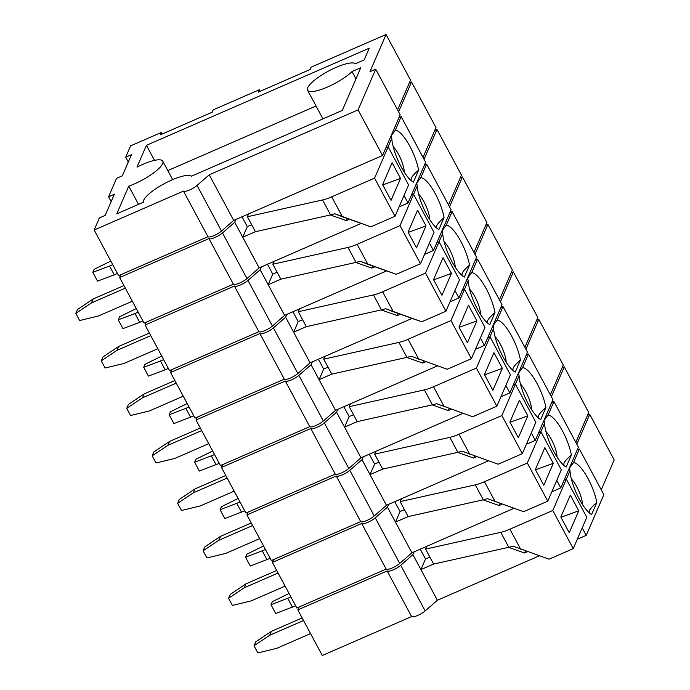 <?xml version="1.0" encoding="UTF-8"?>
<svg xmlns="http://www.w3.org/2000/svg" width="690" height="690" viewBox="0 0 690 690"><rect width="100%" height="100%" fill="white"/><g stroke="black" fill="none" stroke-linecap="round" stroke-linejoin="round"><path stroke-width="1.03" d="M355.419 63.739A27.41 6.952 -28.2 0 0 335.952 67.465A27.41 6.952 -28.2 0 0 307.559 90.2A27.41 6.952 -28.2 0 0 327.483 87.035A27.41 6.952 -28.2 0 0 352.029 71.57L360.758 67.767L342.283 110.443L191.423 176.209A27.41 6.952 -28.2 0 0 164.022 183.807A27.41 6.952 -28.2 0 0 143.399 202.23L116.765 213.84L128.754 186.145A27.41 6.952 -28.2 0 0 134.395 183.92A27.41 6.952 -28.2 0 0 162.788 161.175A27.41 6.952 -28.2 0 0 142.864 164.341A27.41 6.952 -28.2 0 0 136.982 167.144L146.427 145.323L369.228 48.188L364.148 59.935L355.419 63.739M307.559 90.2L322.592 118.24A27.41 6.952 -28.2 0 0 323.075 118.818M138.518 204.352L128.754 186.145M375.722 69.181L400.183 114.799L382.553 155.517L233.694 220.403L221.507 231.072A8.772 2.225 151.8 0 1 214.176 235.54A8.772 2.225 151.8 0 1 207.94 236.722L183.48 191.104A8.772 2.225 -28.2 0 0 189.716 189.923A8.772 2.225 -28.2 0 0 197.047 185.455L209.243 174.794L358.093 109.9L375.722 69.181L369.961 71.7L386.064 34.5L311.156 67.154L310.138 69.5L258.284 92.115L259.302 89.76L213.201 109.857L212.184 112.203L160.33 134.817L161.339 132.463L130.608 145.857L125.692 157.216L131.462 154.707L122.303 175.846L116.541 178.356L108.58 196.762L114.342 194.252L105.182 215.392L99.42 217.902L94.168 230.037L183.48 191.104M207.94 236.722L118.628 275.655L94.168 230.037M111.159 201.584L108.58 196.762M128.28 162.038L125.692 157.216M162.167 134.007L161.339 132.463M260.13 91.304L259.302 89.76M397.595 109.969L410.524 80.109L386.064 34.5M382.553 155.517L358.093 109.9M233.694 220.403L209.243 174.794M154.5 160.373L146.427 145.323M316.02 105.984L167.834 170.585M355.945 78.876L352.029 71.57M392.11 162.728L382.622 184.653L391.04 200.359L400.528 178.425L392.11 162.728L382.622 184.653L391.04 200.359L400.528 178.425L392.11 162.728M395.016 216.272L374.575 178.132L388.134 146.815L385.9 147.789L388.134 146.815L391.782 138.38A28.506 8.409 66.4 0 0 401.08 166.713A28.506 8.409 66.4 0 0 413.413 182.16L418.606 170.154A28.506 8.409 66.4 0 0 409.895 146.349A28.506 8.409 66.4 0 0 395.327 130.186L401.183 116.662L398.949 117.636L401.183 116.662L425.644 162.279L408.014 202.998L399.079 206.888L408.014 202.998L404.004 195.52L408.575 184.946L388.134 146.815L385.9 147.789L388.134 146.815L391.782 138.38L391.282 135.611L395.327 130.186L401.183 116.662L425.644 162.279L408.014 202.998L404.004 195.52L408.575 184.946L388.134 146.815L408.575 184.946L388.134 146.815L374.575 178.132L331.7 196.822L374.575 178.132L395.016 216.272L408.575 184.946L395.016 216.272L370.815 226.82L334.693 213.736A21.925 5.563 151.8 0 1 330.57 214.918L255.395 231.702L247.382 216.746L322.549 199.962A21.925 5.563 -28.2 0 0 331.7 196.822L342.404 216.789L334.693 213.736A21.925 5.563 151.8 0 1 330.57 214.918L255.395 231.702L247.382 216.746L248.607 213.909L247.382 216.746L322.549 199.962A21.925 5.563 -28.2 0 0 331.7 196.822L342.404 216.789L370.815 226.82L395.016 216.272M382.752 184.903L400.528 178.425L382.752 184.903M393.188 146.677A17.543 5.175 -113.6 0 1 398.596 154.448A17.543 5.175 -113.6 0 1 404.331 172.241A17.543 5.175 -113.6 0 0 398.596 154.448A17.543 5.175 -113.6 0 0 393.188 146.677M411.206 178.253L411.111 180.513L411.206 178.253C412.43 175.95 414.897 173.25 418.606 170.154A28.506 8.409 66.4 0 0 409.895 146.349A28.506 8.409 66.4 0 0 395.327 130.186L391.282 135.611L391.782 138.38A28.506 8.409 66.4 0 0 401.08 166.713A28.506 8.409 66.4 0 0 413.413 182.16L418.606 170.154C414.897 173.25 412.43 175.95 411.206 178.253M239.637 283.021A8.772 2.225 151.8 0 1 233.401 284.202L208.941 238.585A8.772 2.225 -28.2 0 0 215.177 237.403A8.772 2.225 -28.2 0 0 222.508 232.935L234.704 222.275L222.508 232.935A8.772 2.225 -28.2 0 1 215.177 237.403A8.772 2.225 -28.2 0 1 208.941 238.585L119.629 277.518L120.862 274.68L119.629 277.518L208.941 238.585L233.401 284.202L144.081 323.136L119.629 277.518L144.081 323.136L233.401 284.202A8.772 2.225 151.8 0 0 239.637 283.021A8.772 2.225 151.8 0 0 246.968 278.553L259.155 267.884L234.704 222.275L235.928 219.429L234.704 222.275L242.716 237.231L255.395 231.702L242.716 237.231L247.296 226.656L242 216.789L247.296 226.656L251.669 224.75L247.296 226.656L242.716 237.231L259.155 267.884L361.172 223.413L259.155 267.884L246.968 278.553A8.772 2.225 151.8 0 1 239.637 283.021M330.329 214.97L346.38 220.636L349.485 219.282L346.38 220.636L347.303 218.514L346.38 220.636L330.329 214.97M435.977 127.59L411.525 81.981L398.596 111.84L411.525 81.981L409.291 82.955L411.525 81.981L435.977 127.59L423.056 157.449L435.977 127.59M114.255 274.836L117.438 273.447L114.255 274.836L109.538 266.038L92.788 272.326L97.506 281.132L114.255 274.836L109.538 266.038L92.788 272.326L94.082 269.333L110.814 261.087L94.082 269.333L92.788 272.326L97.506 281.132L114.255 274.836M112.72 264.649L109.538 266.038L112.72 264.649M75.805 313.389L77.504 309.474L93.193 298.977L123.941 285.574L93.193 298.977L91.503 302.893L93.193 298.977L77.504 309.474L75.805 313.389L91.503 302.893L125.321 288.144L91.503 302.893L75.805 313.389L79.643 320.548L75.805 313.389M132.342 301.228L98.515 315.977L79.643 320.548L98.515 315.977L132.342 301.228M417.571 210.209L408.075 232.133L416.501 247.839L425.989 225.906L417.571 210.209L408.075 232.133L416.501 247.839L425.989 225.906L417.571 210.209M420.477 263.752L400.028 225.613L413.595 194.295L411.361 195.27L413.595 194.295L417.243 185.86A28.506 8.409 66.4 0 0 426.532 214.193A28.506 8.409 66.4 0 0 438.866 229.641L444.067 217.635A28.506 8.409 66.4 0 0 435.347 193.83A28.506 8.409 66.4 0 0 420.788 177.666L426.644 164.142L424.41 165.117L426.644 164.142L451.096 209.76L433.467 250.479L424.54 254.369L433.467 250.479L429.465 243.001L434.036 232.427L413.595 194.295L411.361 195.27L413.595 194.295L417.243 185.86L416.743 183.091L420.788 177.666L426.644 164.142L451.096 209.76L433.467 250.479L429.465 243.001L434.036 232.427L413.595 194.295L434.036 232.427L413.595 194.295L400.028 225.613L357.161 244.303L400.028 225.613L420.477 263.752L434.036 232.427L420.477 263.752L396.276 274.301L360.154 261.217A21.925 5.563 151.8 0 1 356.031 262.398L280.856 279.183L272.835 264.227L348.01 247.443A21.925 5.563 -28.2 0 0 357.161 244.303L367.865 264.27L360.154 261.217A21.925 5.563 151.8 0 1 356.031 262.398L280.856 279.183L272.835 264.227L274.068 261.389L272.835 264.227L348.01 247.443A21.925 5.563 -28.2 0 0 357.161 244.303L367.865 264.27L396.276 274.301L420.477 263.752M408.213 232.383L425.989 225.906L408.213 232.383M418.649 194.157A17.543 5.175 -113.6 0 1 424.048 201.929A17.543 5.175 -113.6 0 1 429.792 219.722A17.543 5.175 -113.6 0 0 424.048 201.929A17.543 5.175 -113.6 0 0 418.649 194.157M436.666 225.734L436.572 227.993L436.666 225.734C437.891 223.431 440.358 220.731 444.067 217.635A28.506 8.409 66.4 0 0 435.347 193.83A28.506 8.409 66.4 0 0 420.788 177.666L416.743 183.091L417.243 185.86A28.506 8.409 66.4 0 0 426.532 214.193A28.506 8.409 66.4 0 0 438.866 229.641L444.067 217.635C440.358 220.731 437.891 223.431 436.666 225.734M265.098 330.501A8.772 2.225 151.8 0 1 258.853 331.683L234.402 286.065A8.772 2.225 -28.2 0 0 240.638 284.884A8.772 2.225 -28.2 0 0 247.969 280.416L260.156 269.755L247.969 280.416A8.772 2.225 -28.2 0 1 240.638 284.884A8.772 2.225 -28.2 0 1 234.402 286.065L145.09 325.007L146.315 322.161L145.09 325.007L234.402 286.065L258.853 331.683L169.542 370.616L145.09 325.007L169.542 370.616L258.853 331.683A8.772 2.225 151.8 0 0 265.098 330.501A8.772 2.225 151.8 0 0 272.429 326.034L284.616 315.365L260.156 269.755L261.389 266.909L260.156 269.755L268.177 284.711L280.856 279.183L268.177 284.711L272.757 274.137L267.461 264.27L272.757 274.137L277.13 272.231L272.757 274.137L268.177 284.711L284.616 315.365L386.633 270.894L284.616 315.365L272.429 326.034A8.772 2.225 151.8 0 1 265.098 330.501M355.79 262.45L371.841 268.117L374.937 266.771L371.841 268.117L372.755 265.995L371.841 268.117L355.79 262.45M461.438 175.07L436.986 129.461L424.057 159.321L436.986 129.461L434.752 130.436L436.986 129.461L461.438 175.07L448.509 204.93L461.438 175.07M139.708 322.316L142.899 320.928L139.708 322.316L134.99 313.519L118.24 319.815L122.958 328.613L139.708 322.316L134.99 313.519L118.24 319.815L119.543 316.814L136.275 308.577L119.543 316.814L118.24 319.815L122.958 328.613L139.708 322.316M138.181 312.13L134.99 313.519L138.181 312.13M101.266 360.87L102.957 356.954L118.654 346.458L149.402 333.054L118.654 346.458L116.964 350.373L118.654 346.458L102.957 356.954L101.266 360.87L116.964 350.373L150.782 335.625L116.964 350.373L101.266 360.87L105.104 368.029L101.266 360.87M157.803 348.709L123.976 363.457L105.104 368.029L123.976 363.457L157.803 348.709M443.032 257.689L433.536 279.614L441.954 295.32L451.45 273.395L443.032 257.689L433.536 279.614L441.954 295.32L451.45 273.395L443.032 257.689M445.938 311.233L425.488 273.093L439.047 241.776L436.813 242.751L439.047 241.776L442.695 233.341A28.506 8.409 66.4 0 0 451.993 261.674A28.506 8.409 66.4 0 0 464.327 277.121L469.528 265.115A28.506 8.409 66.4 0 0 460.808 241.31A28.506 8.409 66.4 0 0 446.249 225.147L452.105 211.623L449.871 212.598L452.105 211.623L476.557 257.241L458.928 297.959L450.001 301.849L458.928 297.959L454.917 290.481L459.497 279.907L439.047 241.776L436.813 242.751L439.047 241.776L442.695 233.341L442.204 230.581L446.249 225.147L452.105 211.623L476.557 257.241L458.928 297.959L454.917 290.481L459.497 279.907L439.047 241.776L459.497 279.907L439.047 241.776L425.488 273.093L382.622 291.784L425.488 273.093L445.938 311.233L459.497 279.907L445.938 311.233L421.737 321.781L385.615 308.697A21.925 5.563 151.8 0 1 381.484 309.879L306.317 326.663L298.296 311.707L373.471 294.923A21.925 5.563 -28.2 0 0 382.622 291.784L393.326 311.751L385.615 308.697A21.925 5.563 151.8 0 1 381.484 309.879L306.317 326.663L298.296 311.707L299.529 308.87L298.296 311.707L373.471 294.923A21.925 5.563 -28.2 0 0 382.622 291.784L393.326 311.751L421.737 321.781L445.938 311.233M433.674 279.864L451.45 273.395L433.674 279.864M444.101 241.638A17.543 5.175 -113.6 0 1 449.509 249.409A17.543 5.175 -113.6 0 1 455.245 267.203A17.543 5.175 -113.6 0 0 449.509 249.409A17.543 5.175 -113.6 0 0 444.101 241.638M462.127 273.214L462.033 275.483L462.127 273.214C463.352 270.911 465.819 268.212 469.528 265.115A28.506 8.409 66.4 0 0 460.808 241.31A28.506 8.409 66.4 0 0 446.249 225.147L442.204 230.581L442.695 233.341A28.506 8.409 66.4 0 0 451.993 261.674A28.506 8.409 66.4 0 0 464.327 277.121L469.528 265.115C465.819 268.212 463.352 270.911 462.127 273.214M290.55 377.982A8.772 2.225 151.8 0 1 284.315 379.164L259.863 333.546A8.772 2.225 -28.2 0 0 266.099 332.364A8.772 2.225 -28.2 0 0 273.43 327.897L285.617 317.236L273.43 327.897A8.772 2.225 -28.2 0 1 266.099 332.364A8.772 2.225 -28.2 0 1 259.863 333.546L170.542 372.488L171.775 369.642L170.542 372.488L259.863 333.546L284.315 379.164L195.003 418.097L170.542 372.488L195.003 418.097L284.315 379.164A8.772 2.225 151.8 0 0 290.55 377.982A8.772 2.225 151.8 0 0 297.882 373.514L310.077 362.845L285.617 317.236L286.85 314.399L285.617 317.236L293.638 332.192L306.317 326.663L293.638 332.192L298.218 321.618L292.922 311.751L298.218 321.618L302.591 319.712L298.218 321.618L293.638 332.192L310.077 362.845L412.094 318.375L310.077 362.845L297.882 373.514A8.772 2.225 151.8 0 1 290.55 377.982M381.251 309.931L397.302 315.597L400.398 314.252L397.302 315.597L398.216 313.476L397.302 315.597L381.251 309.931M486.899 222.551L462.438 176.942L449.518 206.802L462.438 176.942L460.213 177.917L462.438 176.942L486.899 222.551L473.97 252.411L486.899 222.551M165.169 369.797L168.36 368.408L165.169 369.797L160.451 360.999L143.701 367.296L148.419 376.093L165.169 369.797L160.451 360.999L143.701 367.296L145.004 364.294L161.736 356.057L145.004 364.294L143.701 367.296L148.419 376.093L165.169 369.797M163.642 359.611L160.451 360.999L163.642 359.611M126.727 408.351L128.418 404.435L144.115 393.938L174.863 380.535L144.115 393.938L142.416 397.854L144.115 393.938L128.418 404.435L126.727 408.351L142.416 397.854L176.243 383.105L142.416 397.854L126.727 408.351L130.557 415.509L126.727 408.351M183.255 396.189L149.437 410.938L130.557 415.509L149.437 410.938L183.255 396.189M468.493 305.17L458.997 327.095L467.415 342.801L476.911 320.876L468.493 305.17M477.558 259.104L502.018 304.721L484.389 345.44L480.378 337.962L484.958 327.388L471.399 358.714L450.95 320.574L464.508 289.257L462.274 290.231L464.508 289.257L468.156 280.821A28.506 8.409 66.4 0 0 477.454 309.155A28.506 8.409 66.4 0 0 489.788 324.602L494.98 312.596A28.506 8.409 66.4 0 0 486.269 288.791A28.506 8.409 66.4 0 0 471.71 272.628L477.558 259.104L475.324 260.078M484.958 327.388L464.508 289.257L484.958 327.388M471.399 358.714L447.198 369.262L411.076 356.178A21.925 5.563 151.8 0 1 406.945 357.36L331.778 374.144L323.757 359.188L398.932 342.404A21.925 5.563 -28.2 0 0 408.075 339.264L450.95 320.574M323.757 359.188L324.99 356.351M459.135 327.345L476.911 320.876M469.562 289.119A17.543 5.175 -113.6 0 1 474.97 296.89A17.543 5.175 -113.6 0 1 480.706 314.683M468.156 280.821L467.665 278.061L471.71 272.628M494.98 312.596C491.271 315.692 488.805 318.392 487.58 320.695L487.485 322.963M437.546 365.855L335.538 410.326L323.343 420.995A8.772 2.225 151.8 0 1 316.011 425.463A8.772 2.225 151.8 0 1 309.776 426.644L285.315 381.027A8.772 2.225 -28.2 0 0 291.56 379.845A8.772 2.225 -28.2 0 0 298.891 375.377L311.078 364.717L319.099 379.673L331.778 374.144M335.538 410.326L319.099 379.673L323.67 369.098L318.383 359.231M406.703 357.411L422.754 363.078L425.859 361.733M484.389 345.44L475.453 349.33M499.431 299.891L512.36 270.031L487.899 224.423L474.97 254.282M485.665 225.397L487.899 224.423M309.776 426.644L220.464 465.577L196.003 419.969L197.237 417.122M196.003 419.969L285.315 381.027M312.311 361.879L311.078 364.717M323.67 369.098L328.043 367.192M422.754 363.078L423.677 360.956M187.197 403.538L170.456 411.775L169.162 414.776L173.88 423.574L193.821 415.889M189.103 407.091L169.162 414.776M190.63 417.278L185.912 408.48M208.716 443.67L174.898 458.419L156.018 462.99L152.18 455.831L153.879 451.916L169.576 441.419L200.324 428.016M201.704 430.586L167.877 445.335L169.576 441.419M152.18 455.831L167.877 445.335M493.945 352.65L484.458 374.575L492.876 390.281L502.363 368.356L493.945 352.65M503.019 306.584L527.479 352.202L509.85 392.921L505.839 385.443L510.419 374.868L496.852 406.194L476.411 368.055L489.969 336.737L487.735 337.712L489.969 336.737L493.617 328.302A28.506 8.409 66.4 0 0 502.915 356.635A28.506 8.409 66.4 0 0 515.249 372.082L520.441 360.077A28.506 8.409 66.4 0 0 511.73 336.272A28.506 8.409 66.4 0 0 497.162 320.108L503.019 306.584L500.785 307.559M510.419 374.868L489.969 336.737L510.419 374.868M496.852 406.194L472.65 416.743L436.529 403.659A21.925 5.563 151.8 0 1 432.406 404.84L357.23 421.625L349.218 406.669L424.385 389.885A21.925 5.563 -28.2 0 0 433.536 386.745L476.411 368.055M349.218 406.669L350.442 403.831M484.587 374.825L502.363 368.356M495.023 336.599A17.543 5.175 -113.6 0 1 500.431 344.37A17.543 5.175 -113.6 0 1 506.167 362.164M493.617 328.302L493.117 325.542L497.162 320.108M520.441 360.077C516.732 363.173 514.266 365.873 513.041 368.175L512.946 370.444M463.007 413.336L360.991 457.806L348.804 468.476A8.772 2.225 151.8 0 1 341.472 472.943A8.772 2.225 151.8 0 1 335.237 474.125L310.776 428.507A8.772 2.225 -28.2 0 0 317.012 427.326A8.772 2.225 -28.2 0 0 324.343 422.866L336.539 412.197L344.552 427.153L357.23 421.625M360.991 457.806L344.552 427.153L349.131 416.579L343.836 406.712M432.164 404.892L448.215 410.559L451.32 409.213M509.85 392.921L500.914 396.81M524.892 347.372L537.82 317.512L513.36 271.903L500.431 301.763M511.126 272.878L513.36 271.903M335.237 474.125L245.925 513.058L221.464 467.449L222.697 464.603M221.464 467.449L310.776 428.507M337.764 409.36L336.539 412.197M349.131 416.579L353.504 414.673M448.215 410.559L449.138 408.437M212.658 451.018L195.917 459.255L194.623 462.257L199.341 471.054L219.282 463.37M214.564 454.572L194.623 462.257M216.091 464.758L211.373 455.961M234.177 491.151L200.35 505.899L181.479 510.471L177.641 503.312L179.34 499.405L195.037 488.9L225.777 475.496M227.157 478.067L193.338 492.815L195.037 488.9M177.641 503.312L193.338 492.815M519.406 400.131L509.919 422.056L518.337 437.762L527.824 415.837L519.406 400.131M528.48 354.065L552.932 399.683L535.311 440.401L531.3 432.923L535.871 422.349L522.313 453.675L501.863 415.544L515.43 384.218L513.196 385.193L515.43 384.218L519.078 375.783A28.506 8.409 66.4 0 0 528.368 404.116A28.506 8.409 66.4 0 0 540.701 419.563L545.902 407.557A28.506 8.409 66.4 0 0 537.182 383.752A28.506 8.409 66.4 0 0 522.623 367.589L528.48 354.065L526.246 355.04M535.871 422.349L515.43 384.218L535.871 422.349M522.313 453.675L498.111 464.223L461.99 451.139A21.925 5.563 151.8 0 1 457.867 452.321L382.691 469.105L374.67 454.149L449.845 437.365A21.925 5.563 -28.2 0 0 458.997 434.226L501.863 415.544M374.67 454.149L375.903 451.312M510.048 422.306L527.824 415.837M520.484 384.08A17.543 5.175 -113.6 0 1 525.884 391.851A17.543 5.175 -113.6 0 1 531.628 409.644M519.078 375.783L518.578 373.023L522.623 367.589M545.902 407.557C542.193 410.662 539.727 413.353 538.502 415.656L538.407 417.924M488.468 460.817L386.452 505.287L374.265 515.956A8.772 2.225 151.8 0 1 366.933 520.424A8.772 2.225 151.8 0 1 360.689 521.606L336.237 475.988A8.772 2.225 -28.2 0 0 342.473 474.806A8.772 2.225 -28.2 0 0 349.804 470.347L362 459.678L370.013 474.634L382.691 469.105M386.452 505.287L370.013 474.634L374.592 464.06L369.297 454.193M457.625 452.373L473.676 458.039L476.773 456.694M535.311 440.401L526.375 444.291M550.353 394.861L563.273 364.993L538.821 319.384L525.892 349.244M536.587 320.358L538.821 319.384M360.689 521.606L271.377 560.539L246.925 514.93L248.15 512.084M246.925 514.93L336.237 475.988M363.225 456.84L362 459.678M374.592 464.06L378.965 462.153M473.676 458.039L474.599 455.918M238.11 498.499L221.378 506.736L220.084 509.738L224.802 518.535L244.734 510.85M240.016 502.053L220.084 509.738M241.543 512.239L236.825 503.441M259.638 538.631L225.811 553.38L206.94 557.951L203.102 550.801L204.801 546.885L220.489 536.38L251.238 522.977M252.618 525.547L218.799 540.296L220.489 536.38M203.102 550.801L218.799 540.296M544.867 447.612L535.371 469.536L543.789 485.243L553.285 463.318L544.867 447.612M553.941 401.554L578.393 447.163L560.763 487.882L556.761 480.404L561.332 469.83L547.774 501.156L527.324 463.025L540.882 431.699L538.649 432.673L540.882 431.699L544.539 423.263A28.506 8.409 66.4 0 0 553.829 451.596A28.506 8.409 66.4 0 0 566.162 467.044L571.363 455.038A28.506 8.409 66.4 0 0 562.643 431.233A28.506 8.409 66.4 0 0 548.084 415.07L553.941 401.554L551.707 402.52M561.332 469.83L540.882 431.699L561.332 469.83M547.774 501.156L523.572 511.704L487.45 498.62A21.925 5.563 151.8 0 1 483.328 499.802L408.152 516.586L400.131 501.63L475.307 484.846A21.925 5.563 -28.2 0 0 484.458 481.706L527.324 463.025M400.131 501.63L401.364 498.792M535.509 469.786L553.285 463.318M545.945 431.561A17.543 5.175 -113.6 0 1 551.345 439.34A17.543 5.175 -113.6 0 1 557.089 457.125M544.539 423.263L544.039 420.503L548.084 415.07M571.363 455.038C567.654 458.143 565.188 460.834 563.963 463.137L563.868 465.405M513.929 508.297L411.913 552.776L399.717 563.437A8.772 2.225 151.8 0 1 392.386 567.905A8.772 2.225 151.8 0 1 386.15 569.086L361.698 523.468A8.772 2.225 -28.2 0 0 367.934 522.287A8.772 2.225 -28.2 0 0 375.265 517.828L387.452 507.159L395.474 522.114L408.152 516.586M411.913 552.776L395.474 522.114L400.053 511.54L394.758 501.673M483.086 499.853L499.137 505.52L502.234 504.174M560.763 487.882L551.836 491.772M575.805 442.342L588.734 412.482L564.282 366.864L551.353 396.724M562.048 367.839L564.282 366.864M386.15 569.086L296.838 608.019L272.386 562.41L273.611 559.564M272.386 562.41L361.698 523.468M388.686 504.321L387.452 507.159M400.053 511.54L404.426 509.634M499.137 505.52L500.052 503.398M263.571 545.98L246.839 554.217L245.537 557.218L250.254 566.016L270.195 558.331M265.478 549.533L245.537 557.218M267.004 559.719L262.286 550.922M285.091 586.12L251.272 600.861L232.392 605.432L228.562 598.282L230.253 594.366L245.951 583.861L276.699 570.457M278.079 573.028L244.26 587.777L245.951 583.861M228.562 598.282L244.26 587.777M570.328 495.092L560.832 517.017L569.25 532.723L578.746 510.798L570.328 495.092M579.393 449.035L603.854 494.644L586.224 535.362L582.213 527.885L586.793 517.31L573.235 548.636L552.785 510.505L566.343 479.179L564.11 480.154L566.343 479.179L569.992 470.744A28.506 8.409 66.4 0 0 579.289 499.077A28.506 8.409 66.4 0 0 591.623 514.524L596.816 502.518A28.506 8.409 66.4 0 0 588.104 478.713A28.506 8.409 66.4 0 0 573.545 462.55L579.393 449.035L577.168 450.001M586.793 517.31L566.343 479.179L586.793 517.31M573.235 548.636L549.033 559.185L512.911 546.101A21.925 5.563 151.8 0 1 508.78 547.282L433.613 564.066L425.592 549.111L500.768 532.326A21.925 5.563 -28.2 0 0 509.91 529.187L552.785 510.505M425.592 549.111L426.825 546.273M560.97 517.267L578.746 510.798M571.398 479.041A17.543 5.175 -113.6 0 1 576.806 486.821A17.543 5.175 -113.6 0 1 582.541 504.606M569.992 470.744L569.5 467.984L573.545 462.55M596.816 502.518C593.107 505.623 590.64 508.314 589.415 510.617L589.329 512.886M539.39 555.778L437.374 600.257L425.178 610.917A8.772 2.225 151.8 0 1 417.847 615.385A8.772 2.225 151.8 0 1 411.611 616.567L387.15 570.958A8.772 2.225 -28.2 0 0 393.395 569.776A8.772 2.225 -28.2 0 0 400.726 565.308L412.913 554.639L420.935 569.595L433.613 564.066M437.374 600.257L420.935 569.595L425.506 559.021L420.219 549.154M508.539 547.334L524.598 553L527.695 551.655M586.224 535.362L577.297 539.252M601.266 489.822L614.195 459.963L589.734 414.345L576.814 444.205M587.5 415.32L589.734 414.345M411.611 616.567L322.299 655.5L297.839 609.891L299.072 607.045M297.839 609.891L387.15 570.958M414.147 551.802L412.913 554.639M425.506 559.021L429.887 557.115M524.598 553L525.513 550.879M289.032 593.46L272.3 601.697L270.998 604.699L275.715 613.496L295.656 605.811M290.939 597.014L270.998 604.699M292.465 607.2L287.747 598.403M310.552 633.601L276.733 648.341L257.853 652.913L254.023 645.762L255.714 641.847L271.412 631.341L302.16 617.938M303.54 620.508L269.712 635.257L271.412 631.341M254.023 645.762L269.712 635.257M221.507 231.072L197.047 185.455M330.57 214.918L322.549 199.962L330.57 214.918M246.968 278.553L222.508 232.935L246.968 278.553M356.031 262.398L348.01 247.443L356.031 262.398M272.429 326.034L247.969 280.416L272.429 326.034M381.484 309.879L373.471 294.923L381.484 309.879M297.882 373.514L273.43 327.897L297.882 373.514M408.075 339.264L418.778 359.231M406.945 357.36L398.932 342.404M323.343 420.995L298.891 375.377M433.536 386.745L444.239 406.712M432.406 404.84L424.385 389.885M348.804 468.476L324.343 422.866M458.997 434.226L469.7 454.193M457.867 452.321L449.845 437.365M374.265 515.956L349.804 470.347M484.458 481.706L495.161 501.673M483.328 499.802L475.307 484.846M399.717 563.437L375.265 517.828M509.91 529.187L520.622 549.154M508.78 547.282L500.768 532.326M425.178 610.917L400.726 565.308M172.681 179.624L162.788 161.175"/></g></svg>
